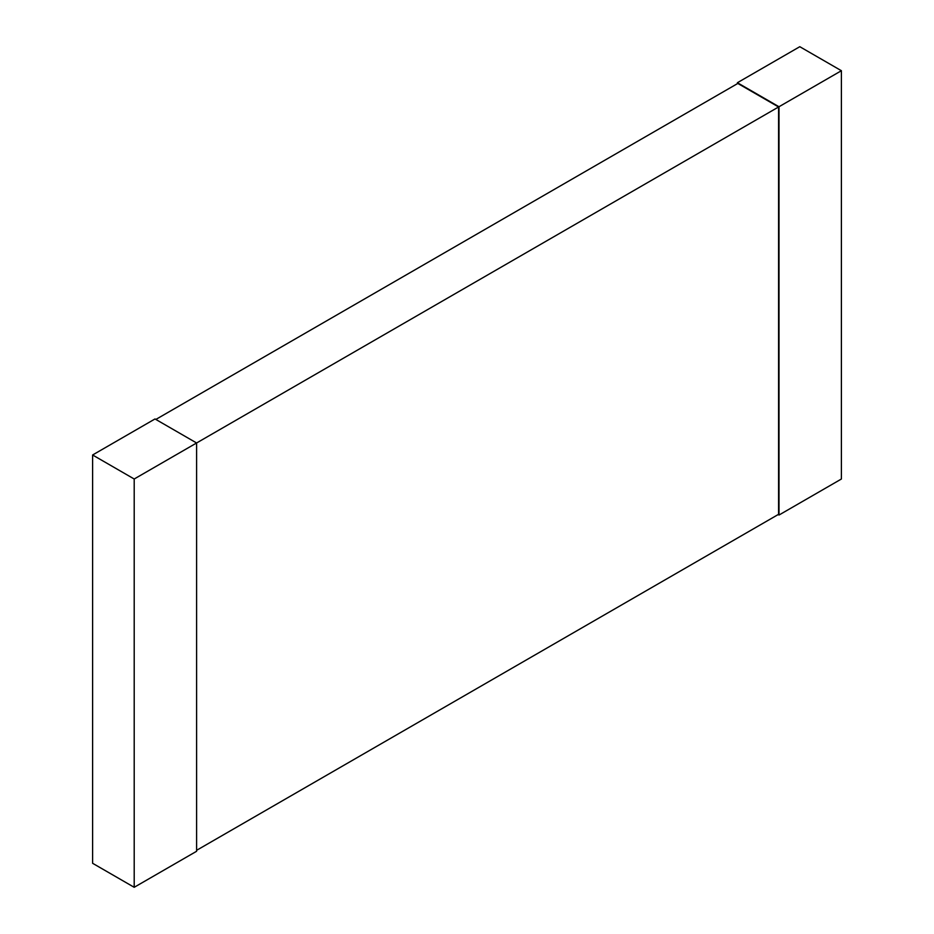 <?xml version="1.0" encoding="UTF-8"?>
<svg xmlns="http://www.w3.org/2000/svg" width="934" height="934" viewBox="0 0 934 934"><rect width="100%" height="100%" fill="white"/><g stroke="black" fill="none" stroke-linecap="round" stroke-linejoin="round"><path stroke-width="1.4" d="M737.393 82.729L778.991 106.745L778.991 515.043L841.394 479.014L841.394 70.715L799.796 46.7L737.393 82.729L737.393 83.686M155.009 418.957L92.606 454.986L92.606 863.285L134.204 887.3L196.607 851.271L196.607 442.985L155.009 418.957M778.991 515.043L778.162 514.552M196.607 850.314L778.582 514.319L778.582 106.978L737.813 83.441L155.838 419.448M778.582 106.978L134.204 479.002L134.204 887.3M841.394 70.715L778.991 106.745M92.606 454.986L134.204 479.002"/></g></svg>
